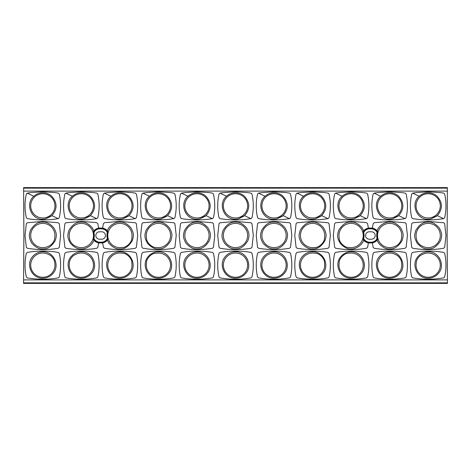 <?xml version="1.0" encoding="UTF-8"?>
<svg xmlns="http://www.w3.org/2000/svg" width="471" height="471" viewBox="0 0 471 471"><rect width="100%" height="100%" fill="white"/><g stroke="black" fill="none" stroke-linecap="round" stroke-linejoin="round"><path stroke-width="0.71" d="M23.55 283.371L23.88 235.5L23.609 187.629L447.391 187.629L447.12 235.5L447.45 283.371L23.55 283.371L23.915 235.5L23.609 187.629M324.613 236.854A12.116 12.116 0 0 0 312.573 223.384A12.116 12.116 0 0 0 300.457 235.5A12.116 12.116 0 0 0 313.998 247.534L316.73 247.328A12.534 12.534 0 0 0 324.425 239.58L324.613 236.854M323.495 227.705C319.697 223.584 316.053 221.717 312.573 222.106C307.863 221.764 303.73 224.508 300.174 230.343C298.626 235.4 298.367 237.402 301.646 243.295C305.449 247.416 309.094 249.283 312.573 248.894C317.289 249.236 321.416 246.492 324.972 240.652C326.521 235.6 326.78 233.604 323.495 227.705M330.359 235.5L329.052 247.328L328.099 248.235C317.801 250.03 307.445 250.03 297.042 248.235L296.088 247.328L294.787 235.5L296.088 223.672L297.042 222.765L312.573 221.417L328.099 222.765L329.052 223.672L330.359 235.5M105.869 252.156L108.978 251.72C116.561 250.796 124.144 250.831 131.733 251.844L135.418 252.403L136.372 253.316C138.115 261.175 138.109 269.065 136.372 276.977L135.424 277.878C125.05 279.674 114.694 279.674 104.362 277.878L103.408 276.966C101.671 269.124 101.671 261.246 103.408 253.316L104.362 252.409L105.869 252.156M144.403 252.156L147.517 251.72C155.1 250.796 162.683 250.831 170.266 251.844L173.952 252.403L174.912 253.316C176.649 261.175 176.649 269.065 174.906 276.977L173.958 277.878C163.584 279.674 153.228 279.674 142.896 277.878L141.942 276.966C140.205 269.082 140.205 261.199 141.948 253.316L142.901 252.409L144.403 252.156M182.942 252.156L186.051 251.72C193.634 250.796 201.217 250.831 208.806 251.844L212.492 252.403L213.445 253.316C215.182 261.175 215.182 269.065 213.445 276.977L212.498 277.878C202.118 279.674 191.768 279.674 181.429 277.878L180.481 276.966C178.745 269.082 178.745 261.199 180.481 253.316L181.435 252.409L182.942 252.156M221.476 252.156L224.59 251.72C232.168 250.796 239.757 250.831 247.34 251.844L251.025 252.403L251.979 253.316C253.722 261.175 253.722 269.065 251.979 276.977L251.031 277.878C240.657 279.674 230.301 279.674 219.969 277.878L219.015 276.966C217.278 269.082 217.278 261.199 219.015 253.316L219.969 252.409L221.476 252.156M260.016 252.156L263.124 251.72C270.707 250.796 278.29 250.831 285.879 251.844L289.559 252.403L290.519 253.316C292.255 261.164 292.255 269.053 290.519 276.977L289.571 277.878C279.191 279.674 268.841 279.674 258.502 277.878L257.555 276.966C255.818 269.124 255.818 261.246 257.555 253.316L258.508 252.409L260.016 252.156M298.549 252.156L301.664 251.72C309.241 250.796 316.83 250.831 324.413 251.844L328.099 252.403L329.052 253.316C330.795 261.164 330.795 269.053 329.052 276.977L328.104 277.878C317.731 279.674 307.375 279.674 297.042 277.878L296.088 276.966C294.351 269.124 294.351 261.246 296.088 253.316L297.042 252.409L298.549 252.156M337.089 252.156L340.197 251.72C347.781 250.796 355.364 250.831 362.953 251.844L366.632 252.403L367.592 253.316C369.329 261.164 369.329 269.053 367.592 276.977L366.638 277.878C356.264 279.674 345.914 279.674 335.576 277.878L334.628 276.966C332.891 269.124 332.891 261.246 334.628 253.316L335.582 252.409L337.089 252.156M375.623 252.156L378.731 251.72C386.314 250.796 393.897 250.831 401.486 251.844L405.172 252.403L406.126 253.316C407.868 261.164 407.868 269.053 406.126 276.977L405.178 277.878C394.804 279.674 384.448 279.674 374.115 277.878L373.162 276.966C371.425 269.124 371.425 261.246 373.162 253.316L374.115 252.409L375.623 252.156M414.156 252.156L417.271 251.72C424.854 250.796 432.437 250.831 440.026 251.844L443.706 252.403L444.665 253.316C446.402 261.164 446.402 269.053 444.665 276.977L443.711 277.878C433.361 279.674 423.005 279.674 412.649 277.878L411.701 276.966C409.964 269.124 409.964 261.246 411.701 253.316L412.655 252.409L414.156 252.156M67.329 252.156L70.444 251.72C78.027 250.796 85.61 250.831 93.193 251.844L96.879 252.403L97.838 253.316C99.575 261.164 99.575 269.053 97.838 276.977L96.885 277.878C86.511 279.674 76.155 279.674 65.822 277.878L64.874 276.966C63.132 269.124 63.132 261.246 64.874 253.316L65.828 252.409L67.329 252.156M28.796 252.156L31.904 251.72C39.487 250.796 47.071 250.831 54.66 251.844L58.345 252.403L59.299 253.316C61.042 261.164 61.042 269.053 59.299 276.977L58.351 277.878C47.977 279.674 37.621 279.674 27.289 277.878L26.335 276.966C24.598 269.082 24.598 261.199 26.335 253.316L27.289 252.409L28.796 252.156M447.45 283.371L447.085 235.5L447.391 187.629M445.966 235.5L444.665 247.328L443.711 248.235C433.408 250.03 423.058 250.03 412.655 248.235L411.701 247.328L410.394 235.5L411.701 223.672L412.655 222.765L428.186 221.417L443.711 222.765L444.665 223.672L445.966 235.5M372.32 228.376L373.162 223.672L374.115 222.765L375.146 222.589L389.647 221.417L405.172 222.765L406.126 223.672L407.433 235.5L406.126 247.328L405.172 248.235C394.875 250.03 384.519 250.03 374.115 248.235L373.162 247.328L372.367 242.918L368.387 242.918L367.592 247.328L366.638 248.235C356.335 250.03 345.985 250.03 335.582 248.235L334.628 247.328L333.321 235.5L334.628 223.672L335.582 222.765L351.113 221.417L363.795 222.312L366.638 222.765L367.592 223.672L368.387 228.082L372.367 228.082C374.345 228.547 375.917 229.448 377.083 230.778L377.536 231.679L377.065 232.444L376.594 230.867L372.32 228.376L371.119 228.276L368.463 228.376L364.165 230.867L363.689 232.444L363.218 231.679L363.677 230.772C364.842 229.442 366.414 228.547 368.387 228.082L368.463 228.376M291.82 235.5L290.519 247.328L289.565 248.235C279.262 250.03 268.912 250.03 258.508 248.235L257.555 247.328L256.248 235.5L257.555 223.672L258.508 222.765L274.04 221.417L289.565 222.765L290.519 223.672L291.82 235.5M253.286 235.5L251.979 247.328L251.031 248.235C240.675 250.03 230.325 250.03 219.969 248.235L219.021 247.328L217.714 235.5L219.021 223.672L219.969 222.765L235.5 221.417L251.031 222.765L251.979 223.672L253.286 235.5M214.752 235.5L213.445 247.328L212.492 248.235C202.141 250.03 191.785 250.03 181.435 248.235L180.481 247.328L179.18 235.5L180.481 223.672L181.435 222.765L196.966 221.417L212.492 222.765L213.445 223.672L214.752 235.5M176.213 235.5L174.912 247.328L173.958 248.235C163.655 250.03 153.305 250.03 142.901 248.235L141.948 247.328L140.641 235.5L141.948 223.672L142.901 222.765L158.427 221.417L173.958 222.765L174.912 223.672L176.213 235.5M137.679 235.5L136.372 247.328L135.418 248.235C125.121 250.03 114.765 250.03 104.362 248.235L103.408 247.328L102.613 242.918L98.633 242.918L97.838 247.328L96.885 248.235C86.582 250.03 76.231 250.03 65.828 248.235L64.874 247.328L63.567 235.5L64.874 223.672L65.828 222.765L81.353 221.417L94.671 222.406L96.885 222.765L97.838 223.672L98.633 228.082L102.613 228.082L103.408 223.672L104.362 222.765L105.386 222.589L119.893 221.417L135.418 222.765L136.372 223.672L137.679 235.5M60.606 235.5L59.299 247.328L58.345 248.235C48.048 250.03 37.692 250.03 27.289 248.235L26.335 247.328L25.034 235.5L26.335 223.672L27.289 222.765L42.82 221.417L58.345 222.765L59.299 223.672L60.606 235.5M312.573 278.243C301.299 278.567 295.317 264.255 302.317 256.613C305.002 253.469 308.423 251.855 312.573 251.767C323.848 251.437 329.835 265.762 322.823 273.398C320.139 276.536 316.724 278.149 312.573 278.243M42.82 278.243C31.545 278.567 25.564 264.255 32.564 256.613C35.248 253.469 38.663 251.855 42.82 251.767C54.094 251.437 60.082 265.762 53.07 273.398C50.385 276.536 46.97 278.149 42.82 278.243M54.754 262.765L54.824 263.495A12.116 12.116 0 0 1 42.82 277.26A12.116 12.116 0 0 1 30.703 265.144A12.116 12.116 0 0 1 48.024 254.205L50.415 255.376A12.37 12.37 0 0 1 54.512 261.105L54.754 262.765M158.427 278.243C147.158 278.567 141.17 264.255 148.171 256.613C150.855 253.469 154.276 251.855 158.427 251.767C169.707 251.437 175.689 265.762 168.677 273.398C165.998 276.536 162.577 278.149 158.427 278.243M158.427 277.26A12.116 12.116 0 0 0 170.543 265.144A12.116 12.116 0 0 0 157.002 253.11L154.27 253.316A12.534 12.534 0 0 0 146.575 261.064L146.387 263.789A12.116 12.116 0 0 0 158.427 277.26M274.034 278.243C262.765 278.567 256.777 264.255 263.778 256.613C266.462 253.469 269.883 251.855 274.034 251.767C285.314 251.437 291.302 265.762 284.29 273.398C281.605 276.536 278.19 278.149 274.034 278.243M274.034 277.26A12.116 12.116 0 0 0 286.15 265.144A12.116 12.116 0 0 0 274.034 253.027A12.116 12.116 0 0 0 261.917 265.144A12.116 12.116 0 0 0 274.034 277.26M389.647 278.243C378.372 278.567 372.39 264.255 379.39 256.613C382.075 253.469 385.496 251.855 389.647 251.767C400.921 251.437 406.909 265.762 399.897 273.398C397.212 276.536 393.797 278.149 389.647 278.243M119.893 278.243C108.618 278.567 102.637 264.255 109.637 256.613C112.322 253.469 115.736 251.855 119.893 251.767C131.168 251.437 137.155 265.762 130.143 273.398C127.458 276.536 124.044 278.149 119.893 278.243M131.88 263.059L131.933 263.789A12.116 12.116 0 0 1 119.893 277.26A12.116 12.116 0 0 1 107.777 265.144A12.116 12.116 0 0 1 121.318 253.11L124.044 253.316A12.534 12.534 0 0 1 131.745 261.064L131.88 263.059M235.5 278.243C224.225 278.567 218.244 264.255 225.244 256.613C227.929 253.469 231.349 251.855 235.5 251.767C246.78 251.437 252.762 265.762 245.75 273.398C243.071 276.536 239.651 278.149 235.5 278.243M235.5 277.26A12.116 12.116 0 0 0 247.616 265.144A12.116 12.116 0 0 0 235.5 253.027A12.116 12.116 0 0 0 223.384 265.144A12.116 12.116 0 0 0 235.5 277.26M351.107 278.243C339.838 278.567 333.851 264.255 340.851 256.613C343.536 253.469 346.956 251.855 351.107 251.767C362.387 251.437 368.375 265.762 361.363 273.398C358.678 276.536 355.258 278.149 351.107 278.243M81.353 278.243C70.085 278.567 64.097 264.255 71.097 256.613C73.782 253.469 77.203 251.855 81.353 251.767C92.634 251.437 98.616 265.762 91.609 273.398C88.925 276.536 85.504 278.149 81.353 278.243M81.353 277.26A12.116 12.116 0 0 0 93.47 265.144A12.116 12.116 0 0 0 76.149 254.205L73.759 255.376A12.37 12.37 0 0 0 69.661 261.105L69.349 263.495A12.116 12.116 0 0 0 81.353 277.26M196.966 278.243C185.692 278.567 179.704 264.255 186.704 256.613C189.395 253.469 192.81 251.855 196.966 251.767C208.241 251.437 214.228 265.762 207.216 273.398C204.532 276.536 201.117 278.149 196.966 278.243M196.966 277.26A12.116 12.116 0 0 0 209.083 265.144A12.116 12.116 0 0 0 196.966 253.027A12.116 12.116 0 0 0 184.85 265.144A12.116 12.116 0 0 0 196.966 277.26M428.18 278.243C416.912 278.567 410.924 264.255 417.924 256.613C420.609 253.469 424.03 251.855 428.18 251.767C439.461 251.437 445.442 265.762 438.436 273.398C435.752 276.536 432.331 278.149 428.18 278.243M417.259 243.295C421.056 247.416 424.701 249.283 428.18 248.894C432.896 249.236 437.029 246.492 440.579 240.652C442.128 235.6 442.387 233.604 439.107 227.705C435.304 223.584 431.666 221.717 428.18 222.106C423.47 221.764 419.337 224.508 415.787 230.343C414.233 235.4 413.98 237.402 417.259 243.295M224.573 243.295C228.376 247.416 232.02 249.283 235.5 248.894C240.216 249.236 244.349 246.492 247.899 240.652C249.447 235.6 249.707 233.604 246.421 227.705C242.624 223.584 238.98 221.717 235.5 222.106C230.79 221.764 226.657 224.508 223.101 230.343C221.553 235.4 221.299 237.402 224.573 243.295M235.5 247.616A12.116 12.116 0 0 0 247.616 235.5A12.116 12.116 0 0 0 235.5 223.384A12.116 12.116 0 0 0 223.384 235.5A12.116 12.116 0 0 0 235.5 247.616M263.112 243.295C266.916 247.416 270.554 249.283 274.034 248.894C278.75 249.236 282.883 246.492 286.433 240.652C287.981 235.6 288.24 233.604 284.961 227.705C281.158 223.584 277.519 221.717 274.034 222.106C269.324 221.764 265.191 224.508 261.64 230.343C260.086 235.4 259.833 237.402 263.112 243.295M274.034 247.616A12.116 12.116 0 0 0 286.15 235.5A12.116 12.116 0 0 0 274.034 223.384A12.116 12.116 0 0 0 261.917 235.5A12.116 12.116 0 0 0 274.034 247.616M31.893 243.295C35.696 247.416 39.334 249.283 42.82 248.894C47.53 249.236 51.663 246.492 55.213 240.652C56.767 235.6 57.026 233.604 53.741 227.705C49.944 223.584 46.299 221.717 42.82 222.106C38.104 221.764 33.971 224.508 30.421 230.343C28.872 235.4 28.613 237.402 31.893 243.295M48.754 246.121L48.024 246.439A12.116 12.116 0 0 1 30.703 235.5A12.116 12.116 0 0 1 42.82 223.384A12.116 12.116 0 0 1 54.824 237.149L54.512 239.539A12.37 12.37 0 0 1 50.415 245.267L48.754 246.121M92.281 227.705C88.477 223.584 84.839 221.717 81.353 222.106C76.643 221.764 72.51 224.508 68.96 230.343C67.406 235.4 67.153 237.402 70.432 243.295C74.23 247.416 77.874 249.283 81.353 248.894C84.78 249.412 91.992 246.097 93.923 240.228L93.464 239.321L93.652 238.485A12.652 12.652 0 0 0 93.652 232.515L93.464 231.679L93.923 230.772L92.281 227.705M93.817 234.976A12.47 12.47 0 0 1 93.817 236.024A6.829 6.829 0 0 1 93.817 234.976M81.353 247.616A12.116 12.116 0 0 0 93.47 235.5A12.116 12.116 0 0 0 81.353 223.384A12.116 12.116 0 0 0 69.349 237.149L69.661 239.539A12.37 12.37 0 0 0 73.759 245.267L76.149 246.439A12.116 12.116 0 0 0 81.353 247.616M107.594 232.515A12.652 12.652 0 0 0 107.594 238.485L107.782 239.321L107.323 240.222L108.966 243.295C112.769 247.416 116.408 249.283 119.893 248.894C124.603 249.236 128.736 246.492 132.286 240.652C133.841 235.6 134.094 233.604 130.814 227.705C127.011 223.584 123.373 221.717 119.893 222.106C116.472 221.588 109.248 224.903 107.323 230.778L107.782 231.679L107.311 232.444L106.835 230.867L102.566 228.376L98.71 228.376L94.406 230.867L93.935 232.444A12.947 12.947 0 0 1 93.935 238.556L93.652 238.485M94.406 230.867L93.923 230.772C95.089 229.442 96.661 228.547 98.633 228.082L98.71 228.376M122.048 247.475L121.318 247.534A12.116 12.116 0 0 1 107.777 235.5A12.116 12.116 0 0 1 119.893 223.384A12.116 12.116 0 0 1 131.933 236.854L131.745 239.58A12.534 12.534 0 0 1 124.044 247.328L122.048 247.475M106.84 240.128L107.323 240.222C106.158 241.552 104.591 242.453 102.613 242.918L106.84 240.128L107.311 238.556A12.947 12.947 0 0 1 107.311 232.444A6.682 6.682 0 0 0 101.365 228.818L99.881 228.818A6.682 6.682 0 0 0 93.935 232.444L93.652 232.515M147.5 243.295C151.303 247.416 154.947 249.283 158.427 248.894C163.143 249.236 167.276 246.492 170.826 240.652C172.374 235.6 172.633 233.604 169.354 227.705C165.551 223.584 161.906 221.717 158.427 222.106C153.717 221.764 149.584 224.508 146.028 230.343C144.479 235.4 144.226 237.402 147.5 243.295M158.427 247.616A12.116 12.116 0 0 0 170.543 235.5A12.116 12.116 0 0 0 158.427 223.384A12.116 12.116 0 0 0 146.387 236.854L146.575 239.58A12.534 12.534 0 0 0 154.27 247.328L157.002 247.534A12.116 12.116 0 0 0 158.427 247.616M186.039 243.295C189.842 247.416 193.481 249.283 196.966 248.894C201.676 249.236 205.809 246.492 209.36 240.652C210.908 235.6 211.167 233.604 207.888 227.705C204.084 223.584 200.446 221.717 196.966 222.106C192.25 221.764 188.117 224.508 184.567 230.343C183.013 235.4 182.76 237.402 186.039 243.295M196.966 247.616A12.116 12.116 0 0 0 209.083 235.5A12.116 12.116 0 0 0 196.966 223.384A12.116 12.116 0 0 0 184.85 235.5A12.116 12.116 0 0 0 196.966 247.616M364.165 230.867L363.677 230.772L362.034 227.705C358.231 223.584 354.592 221.717 351.107 222.106C346.397 221.764 342.264 224.508 338.714 230.343C337.159 235.4 336.906 237.402 340.186 243.295C343.989 247.416 347.627 249.283 351.107 248.894C354.533 249.412 361.746 246.097 363.677 240.228L363.218 239.321L363.406 238.485A12.652 12.652 0 0 0 363.406 232.515M377.348 232.515A12.652 12.652 0 0 0 377.348 238.485L377.536 239.321L377.083 240.222L378.719 243.295C382.523 247.416 386.167 249.283 389.647 248.894C394.357 249.236 398.49 246.492 402.046 240.652C403.594 235.6 403.853 233.604 400.568 227.705C396.77 223.584 393.126 221.717 389.647 222.106C386.226 221.588 379.002 224.903 377.083 230.778L376.594 230.867M376.594 240.128L377.083 240.222C375.917 241.552 374.345 242.453 372.367 242.918L376.594 240.128L377.065 238.556A12.947 12.947 0 0 1 377.065 232.444A6.682 6.682 0 0 0 371.119 228.818L369.635 228.818A6.682 6.682 0 0 0 363.689 232.444A12.947 12.947 0 0 1 363.689 238.556L363.406 238.485M401.58 262.765L401.651 263.495A12.116 12.116 0 0 1 389.647 277.26A12.116 12.116 0 0 1 377.53 265.144A12.116 12.116 0 0 1 394.851 254.205L397.241 255.376A12.37 12.37 0 0 1 401.339 261.105L401.58 262.765M428.18 277.26A12.116 12.116 0 0 0 440.297 265.144A12.116 12.116 0 0 0 422.976 254.205L420.585 255.376A12.37 12.37 0 0 0 416.488 261.105L416.176 263.495A12.116 12.116 0 0 0 428.18 277.26M428.18 247.616A12.116 12.116 0 0 0 440.297 235.5A12.116 12.116 0 0 0 428.18 223.384A12.116 12.116 0 0 0 416.176 237.149L416.488 239.539A12.37 12.37 0 0 0 420.585 245.267L422.976 246.439A12.116 12.116 0 0 0 428.18 247.616M395.581 246.121L394.851 246.439A12.116 12.116 0 0 1 377.53 235.5A12.116 12.116 0 0 1 389.647 223.384A12.116 12.116 0 0 1 401.651 237.149L401.339 239.539A12.37 12.37 0 0 1 397.241 245.267L395.581 246.121M324.56 263.059L324.613 263.789A12.116 12.116 0 0 1 312.573 277.26A12.116 12.116 0 0 1 300.457 265.144A12.116 12.116 0 0 1 313.998 253.11L316.73 253.316A12.534 12.534 0 0 1 324.425 261.064L324.56 263.059M351.107 277.26A12.116 12.116 0 0 0 363.223 265.144A12.116 12.116 0 0 0 349.682 253.11L346.956 253.316A12.534 12.534 0 0 0 339.255 261.064L339.067 263.789A12.116 12.116 0 0 0 351.107 277.26M363.571 236.024A12.47 12.47 0 0 0 363.571 234.976A6.829 6.829 0 0 0 363.571 236.024M351.107 247.616A12.116 12.116 0 0 0 363.223 235.5A12.116 12.116 0 0 0 351.107 223.384A12.116 12.116 0 0 0 339.067 236.854L339.255 239.58A12.534 12.534 0 0 0 346.956 247.328L349.682 247.534A12.116 12.116 0 0 0 351.107 247.616M377.183 234.976A12.47 12.47 0 0 0 377.183 236.024A6.829 6.829 0 0 0 377.183 234.976M99.511 231.797L101.736 231.797A3.703 3.703 0 0 1 105.439 235.5A3.703 3.703 0 0 1 101.736 239.203L99.511 239.203A3.703 3.703 0 0 1 95.807 235.5A3.703 3.703 0 0 1 99.511 231.797M368.434 242.624L368.387 242.918C366.414 242.453 364.842 241.558 363.677 240.228L364.165 240.133L368.434 242.624L369.635 242.483A6.983 6.983 0 0 1 363.753 239.256L364.165 240.133M58.345 218.591L58.133 218.632C47.859 220.387 37.58 220.375 27.289 218.591L26.335 217.684C24.598 209.807 24.598 201.924 26.335 194.028L27.289 193.122L30.544 192.615L42.837 191.774L54.777 192.568L58.345 193.122L59.299 194.028C61.042 201.894 61.042 209.778 59.299 217.684L58.345 218.591M96.885 218.591L96.667 218.632C86.399 220.387 76.114 220.375 65.828 218.591L64.874 217.684C63.132 209.807 63.132 201.924 64.874 194.028L65.828 193.122L69.078 192.615L81.371 191.774L93.317 192.568L96.885 193.122L97.838 194.028C99.575 201.876 99.575 209.76 97.838 217.684L96.885 218.591M405.172 218.591L404.96 218.632C394.686 220.387 384.407 220.375 374.115 218.591L373.162 217.684C371.425 209.807 371.425 201.924 373.162 194.028L374.115 193.122L377.371 192.615L389.664 191.774L401.604 192.568L405.172 193.122L406.126 194.028C407.868 201.894 407.868 209.778 406.126 217.684L405.172 218.591M443.711 218.591L443.494 218.632C433.226 220.387 422.946 220.375 412.655 218.591L411.701 217.684C409.958 209.836 409.958 201.947 411.701 194.028L412.655 193.122L415.905 192.615L428.198 191.774L440.144 192.568L443.711 193.122L444.665 194.028C446.402 201.894 446.402 209.778 444.665 217.684L443.711 218.591M366.638 218.591L366.42 218.632C356.153 220.387 345.873 220.375 335.582 218.591L334.628 217.684C332.891 209.807 332.891 201.924 334.628 194.028L335.582 193.122L338.832 192.615L351.125 191.774L363.07 192.568L366.638 193.122L367.592 194.028C369.329 201.894 369.329 209.778 367.592 217.684L366.638 218.591M328.099 218.591L327.887 218.632C317.613 220.387 307.333 220.375 297.042 218.591L296.088 217.684C294.351 209.807 294.351 201.924 296.088 194.028L297.042 193.122L300.298 192.615L312.591 191.774L324.531 192.568L328.099 193.122L329.052 194.028C330.795 201.894 330.795 209.778 329.052 217.684L328.099 218.591M289.565 218.591L289.347 218.632C279.067 220.387 268.788 220.375 258.508 218.591L257.555 217.684C255.818 209.836 255.818 201.947 257.555 194.028L258.508 193.122L261.758 192.615L274.051 191.774L285.997 192.568L289.565 193.122L290.519 194.028C292.255 201.894 292.255 209.778 290.519 217.684L289.565 218.591M135.418 218.591L135.206 218.632C124.933 220.387 114.653 220.375 104.362 218.591L103.408 217.684C101.671 209.807 101.671 201.924 103.408 194.028L104.362 193.122L107.612 192.615L119.905 191.774L131.851 192.568L135.418 193.122L136.372 194.028C138.109 201.894 138.109 209.778 136.372 217.684L135.418 218.591M173.958 218.591L173.74 218.632C163.472 220.387 153.187 220.375 142.901 218.591L141.948 217.684C140.205 209.807 140.205 201.924 141.948 194.028L142.901 193.122L146.151 192.615L158.444 191.774L170.39 192.568L173.958 193.122L174.912 194.028C176.649 201.894 176.649 209.778 174.912 217.684L173.958 218.591M212.492 218.591L212.28 218.632C202.006 220.387 191.726 220.375 181.435 218.591L180.481 217.684C178.745 209.807 178.745 201.924 180.481 194.028L181.435 193.122L184.685 192.615L196.978 191.774L208.924 192.568L212.492 193.122L213.445 194.028C215.182 201.894 215.182 209.778 213.445 217.684L212.492 218.591M251.031 218.591L250.813 218.632C240.534 220.387 230.248 220.375 219.975 218.591L219.021 217.684C217.278 209.836 217.278 201.947 219.021 194.028L219.969 193.122L223.225 192.615L235.518 191.774L247.463 192.568L251.031 193.122L251.979 194.028C253.722 201.876 253.722 209.76 251.979 217.684L251.031 218.591M419.202 196.26C410.306 203.572 416.452 219.704 427.992 219.233L430.936 218.938L437.276 215.63C442.858 209.065 442.781 202.577 437.047 196.154C434.821 194.182 432.219 193.069 429.246 192.798L428.18 192.757C424.754 192.798 421.757 193.964 419.202 196.26L412.655 193.122M437.276 215.63L443.494 218.632M428.18 217.973A12.116 12.116 0 0 0 440.297 205.856A12.116 12.116 0 0 0 428.18 193.74A12.116 12.116 0 0 0 416.064 205.856A12.116 12.116 0 0 0 428.18 217.973M427.992 219.233L430.936 218.938L436.699 216.142M380.668 196.26C371.766 203.572 377.919 219.704 389.452 219.233L392.402 218.938L398.743 215.63C404.318 209.065 404.242 202.577 398.507 196.154C396.288 194.182 393.685 193.069 390.706 192.798L389.647 192.757C386.214 192.798 383.223 193.964 380.668 196.26L374.115 193.122M398.743 215.63L404.96 218.632M389.647 217.973A12.116 12.116 0 0 0 401.763 205.856A12.116 12.116 0 0 0 389.647 193.74A12.116 12.116 0 0 0 377.53 205.856A12.116 12.116 0 0 0 389.647 217.973M389.452 219.233L392.402 218.938L398.16 216.142M342.129 196.26C333.233 203.572 339.385 219.704 350.919 219.233L353.862 218.938L360.209 215.63C365.784 209.065 365.708 202.577 359.974 196.154C357.748 194.182 355.146 193.069 352.173 192.798L351.107 192.757C347.68 192.798 344.69 193.964 342.129 196.26L335.582 193.122M360.209 215.63L366.42 218.632M351.107 217.973A12.116 12.116 0 0 0 363.223 205.856A12.116 12.116 0 0 0 351.107 193.74A12.116 12.116 0 0 0 338.99 205.856A12.116 12.116 0 0 0 351.107 217.973M350.919 219.233L353.862 218.938L359.626 216.142M303.595 196.26C294.693 203.572 300.845 219.704 312.379 219.233L315.329 218.938L321.669 215.63C327.251 209.065 327.168 202.577 321.44 196.154C319.214 194.182 316.612 193.069 313.633 192.798L312.573 192.757C309.141 192.798 306.15 193.964 303.595 196.26L297.042 193.122M321.669 215.63L327.887 218.632M312.573 217.973A12.116 12.116 0 0 0 324.69 205.856A12.116 12.116 0 0 0 312.573 193.74A12.116 12.116 0 0 0 300.457 205.856A12.116 12.116 0 0 0 312.573 217.973M312.379 219.233L315.329 218.938L321.087 216.142M265.055 196.26C256.159 203.572 262.312 219.704 273.845 219.233L276.795 218.938L283.136 215.63C288.711 209.065 288.635 202.577 282.9 196.154C280.675 194.182 278.073 193.069 275.099 192.798L274.034 192.757C270.607 192.798 267.616 193.964 265.055 196.26L258.508 193.122M283.136 215.63L289.347 218.632M274.034 217.973A12.116 12.116 0 0 0 286.15 205.856A12.116 12.116 0 0 0 274.034 193.74A12.116 12.116 0 0 0 261.917 205.856A12.116 12.116 0 0 0 274.034 217.973M273.845 219.233L276.795 218.938L282.553 216.142M226.522 196.26C217.626 203.572 223.772 219.704 235.306 219.233L238.255 218.938L244.596 215.63C250.178 209.065 250.101 202.577 244.367 196.154C242.141 194.182 239.539 193.069 236.56 192.798L235.5 192.757C232.073 192.798 229.077 193.964 226.522 196.26L219.969 193.122M244.596 215.63L250.813 218.632M235.5 217.973A12.116 12.116 0 0 0 247.616 205.856A12.116 12.116 0 0 0 235.5 193.74A12.116 12.116 0 0 0 223.384 205.856A12.116 12.116 0 0 0 235.5 217.973M235.306 219.233L238.255 218.938L244.013 216.142M187.982 196.26C179.086 203.572 185.238 219.704 196.772 219.233L199.722 218.938L206.062 215.63C211.638 209.065 211.561 202.577 205.827 196.154C203.602 194.182 201.005 193.069 198.026 192.798L196.966 192.757C193.534 192.798 190.543 193.964 187.982 196.26L181.435 193.122M206.062 215.63L212.28 218.632M196.966 217.973A12.116 12.116 0 0 0 209.083 205.856A12.116 12.116 0 0 0 196.966 193.74A12.116 12.116 0 0 0 184.85 205.856A12.116 12.116 0 0 0 196.966 217.973M196.772 219.233L199.722 218.938L205.48 216.142M149.448 196.26C140.552 203.572 146.699 219.704 158.238 219.233L161.182 218.938L167.523 215.63C173.104 209.065 173.028 202.577 167.293 196.154C165.068 194.182 162.466 193.069 159.486 192.798L158.427 192.757C155 192.798 152.003 193.964 149.448 196.26L142.901 193.122M167.523 215.63L173.74 218.632M158.427 217.973A12.116 12.116 0 0 0 170.543 205.856A12.116 12.116 0 0 0 158.427 193.74A12.116 12.116 0 0 0 146.31 205.856A12.116 12.116 0 0 0 158.427 217.973M158.238 219.233L161.182 218.938L166.94 216.142M33.835 196.26C24.939 203.572 31.092 219.704 42.626 219.233L45.575 218.938L51.916 215.63C57.491 209.065 57.415 202.577 51.68 196.154C49.461 194.182 46.859 193.069 43.88 192.798L42.82 192.757C39.387 192.798 36.397 193.964 33.835 196.26L27.289 193.122M51.916 215.63L58.133 218.632M42.82 217.973A12.116 12.116 0 0 0 54.936 205.856A12.116 12.116 0 0 0 42.82 193.74A12.116 12.116 0 0 0 30.703 205.856A12.116 12.116 0 0 0 42.82 217.973M42.626 219.233L45.575 218.938L51.333 216.142M110.909 196.26C102.013 203.572 108.165 219.704 119.699 219.233L122.648 218.938L128.989 215.63C134.565 209.065 134.488 202.577 128.754 196.154C126.528 194.182 123.932 193.069 120.953 192.798L119.893 192.757C116.461 192.798 113.47 193.964 110.909 196.26L104.362 193.122M128.989 215.63L135.206 218.632M119.893 217.973A12.116 12.116 0 0 0 132.01 205.856A12.116 12.116 0 0 0 119.893 193.74A12.116 12.116 0 0 0 107.777 205.856A12.116 12.116 0 0 0 119.893 217.973M119.699 219.233L122.648 218.938L128.406 216.142M72.375 196.26C63.479 203.572 69.626 219.704 81.165 219.233L84.109 218.938L90.45 215.63C96.031 209.065 95.954 202.577 90.22 196.154C87.995 194.182 85.392 193.069 82.419 192.798L81.353 192.757C77.927 192.798 74.93 193.964 72.375 196.26L65.828 193.122M90.45 215.63L96.667 218.632M81.353 217.973A12.116 12.116 0 0 0 93.47 205.856A12.116 12.116 0 0 0 81.353 193.74A12.116 12.116 0 0 0 69.237 205.856A12.116 12.116 0 0 0 81.353 217.973M81.165 219.233L84.109 218.938L89.873 216.142M102.566 228.376L102.613 228.082C104.591 228.547 106.163 229.448 107.323 230.778L106.835 230.867M107.429 236.024A12.47 12.47 0 0 1 107.429 234.976A6.829 6.829 0 0 1 107.429 236.024M98.68 242.624L98.633 242.918C96.661 242.453 95.089 241.558 93.923 240.228L94.406 240.133L98.68 242.624L99.881 242.483A6.983 6.983 0 0 1 93.994 239.256L94.406 240.133M371.489 239.203A3.703 3.703 0 0 0 375.193 235.5A3.703 3.703 0 0 0 371.489 231.797L369.264 231.797A3.703 3.703 0 0 0 365.561 235.5A3.703 3.703 0 0 0 369.264 239.203L371.489 239.203M377.348 238.485L377.065 238.556A6.682 6.682 0 0 1 371.119 242.182L369.635 242.182A6.682 6.682 0 0 1 363.689 238.556L363.753 239.256L363.218 239.321M369.635 243.018L372.32 242.624M369.635 227.982L369.635 228.517A6.983 6.983 0 0 0 363.753 231.744L363.218 231.679M377.536 231.679L377.006 231.744A6.983 6.983 0 0 0 371.119 228.517L371.119 228.818M377.536 239.321L377.006 239.256A6.983 6.983 0 0 1 371.119 242.483L369.635 242.182M107.594 238.485L107.311 238.556A6.682 6.682 0 0 1 101.365 242.182L99.881 242.182A6.682 6.682 0 0 1 93.935 238.556L93.994 239.256L93.464 239.321M99.881 243.018L102.566 242.624M107.782 231.679L107.247 231.744A6.983 6.983 0 0 0 101.365 228.517L101.365 228.818M99.881 227.982L99.881 228.517A6.983 6.983 0 0 0 93.994 231.744L93.464 231.679M107.782 239.321L107.247 239.256A6.983 6.983 0 0 1 101.365 242.483L99.881 242.182M447.132 279.892L23.868 279.892M101.365 243.018L101.365 242.182M371.119 243.018L371.119 242.182M447.079 191.108L23.921 191.108M447.126 188.159L23.874 188.159M447.185 282.841L23.815 282.841M371.119 227.982L371.119 228.517L369.635 228.818M101.365 227.982L101.365 228.517L99.881 228.818"/></g></svg>
